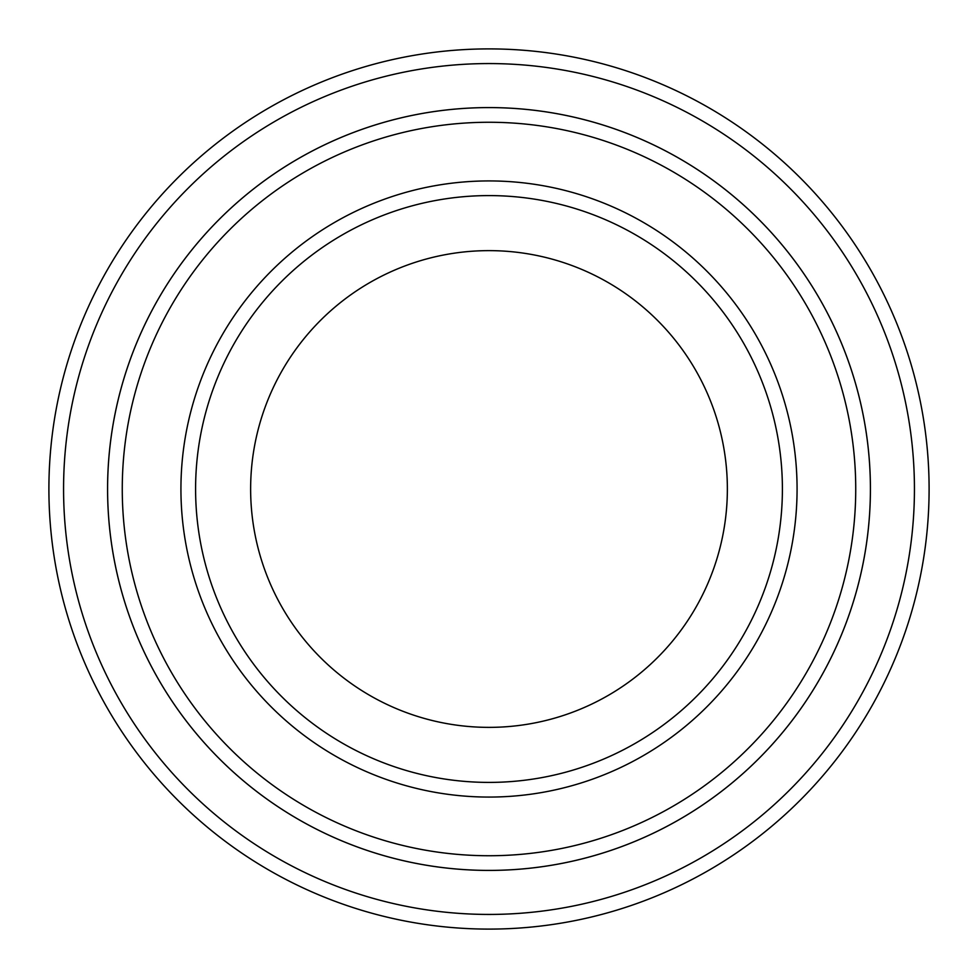 <?xml version="1.0" encoding="UTF-8"?>
<svg xmlns="http://www.w3.org/2000/svg" width="978" height="978" viewBox="0 0 978 978"><rect width="100%" height="100%" fill="white"/><g stroke="black" fill="none" stroke-linecap="round" stroke-linejoin="round"><path stroke-width="1.47" d="M122.262 489A366.738 366.738 0 0 0 672.363 806.605A366.738 366.738 0 0 0 672.363 171.394A366.738 366.738 0 0 0 122.262 489M107.592 489A381.408 381.408 0 0 0 489 870.408A381.408 381.408 0 0 0 870.408 489A381.408 381.408 0 0 0 489 107.592A381.408 381.408 0 0 0 107.592 489M782.4 489A293.4 293.4 0 0 1 342.3 743.097A293.4 293.4 0 0 1 342.3 234.903A293.4 293.4 0 0 1 782.4 489M727.363 489A238.363 238.363 0 0 1 369.818 695.431A238.363 238.363 0 0 1 369.818 282.569A238.363 238.363 0 0 1 727.363 489M63.57 489A425.43 425.43 0 0 0 701.715 857.437A425.43 425.43 0 0 0 701.715 120.563A425.43 425.43 0 0 0 63.57 489M870.42 489A381.42 381.42 0 0 1 298.29 819.319A381.42 381.42 0 0 1 298.29 158.68A381.42 381.42 0 0 1 870.42 489M929.1 489A440.1 440.1 0 0 0 489 48.9A440.1 440.1 0 0 0 48.9 489A440.1 440.1 0 0 0 489 929.1A440.1 440.1 0 0 0 929.1 489M180.93 489A308.07 308.07 0 0 0 643.035 755.798A308.07 308.07 0 0 0 643.035 222.202A308.07 308.07 0 0 0 180.93 489"/></g></svg>

